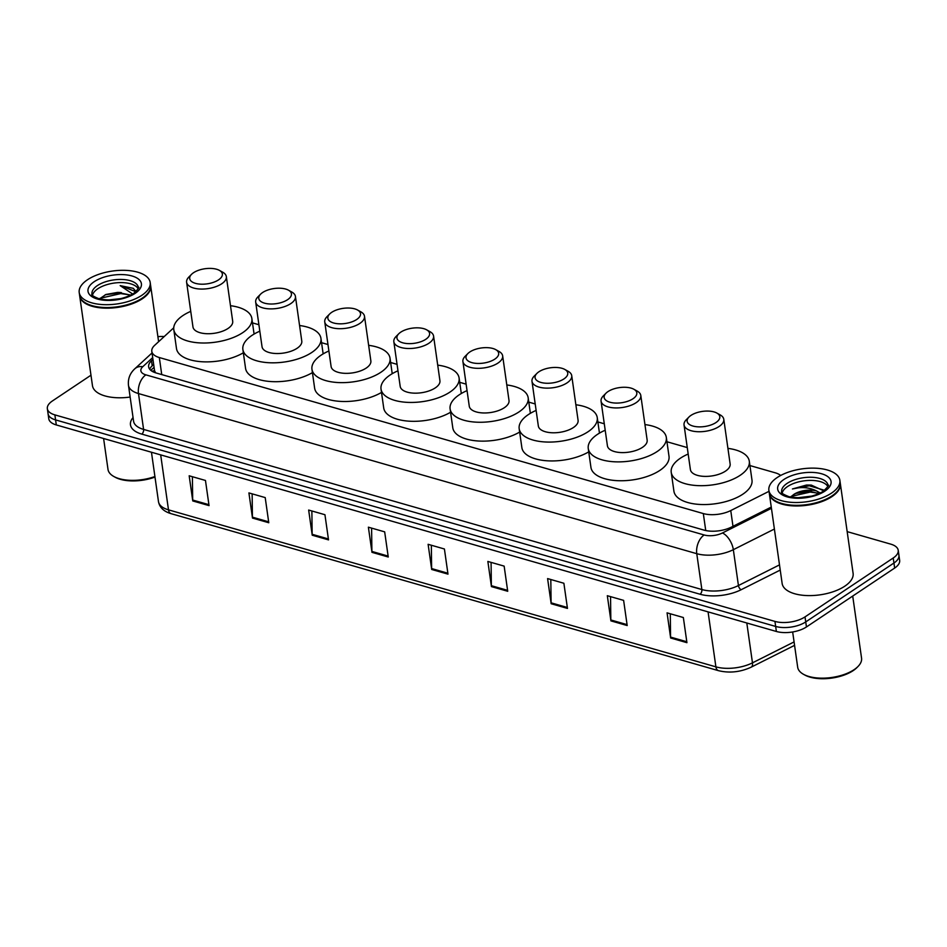 <?xml version="1.0" encoding="UTF-8"?>
<svg xmlns="http://www.w3.org/2000/svg" width="947" height="947" viewBox="0 0 947 947"><rect width="100%" height="100%" fill="white"/><g stroke="black" fill="none" stroke-linecap="round" stroke-linejoin="round"><path stroke-width="1.42" d="M151.982 371.2A21.509 15.803 47.4 0 1 154.562 370.774L155.616 372.81M780.671 475.477A21.509 9.967 -8.1 0 0 775.297 472.825L749.917 465.557M173.739 327.804L154.657 345.335A21.509 9.967 -8.1 0 0 151.804 351.373A21.509 9.967 -8.1 0 0 159.321 357.54L703.325 513.57A21.509 9.967 -8.1 0 0 730.753 510.563L769.023 491.315M687.262 447.576L666.937 441.752M604.281 423.783L597.865 421.936M535.209 403.967L528.793 402.132M466.125 384.162L459.709 382.316M397.053 364.346L390.638 362.5M327.982 344.53L321.566 342.696M258.898 324.726L252.482 322.88M847.174 531.634L890.701 544.123A21.509 9.967 171.9 0 1 898.218 550.29A21.509 9.967 171.9 0 1 893.222 557.996L805.021 616.888A21.509 9.967 171.9 0 1 774.942 621.41L54.867 414.881A21.509 9.967 171.9 0 1 47.35 408.713A21.509 9.967 171.9 0 1 52.345 401.007L90.971 375.213M157.9 336.647A21.509 9.967 171.9 0 1 164.222 336.552M898.218 550.29L899.65 560.352A21.509 9.967 171.9 0 1 894.655 568.058L806.453 626.95L805.731 621.919A21.509 9.967 171.9 0 1 775.664 626.441L55.577 419.912A21.509 9.967 171.9 0 1 48.06 413.744A21.509 9.967 171.9 0 0 55.577 419.912L775.664 626.441A21.509 9.967 171.9 0 0 805.731 621.919L893.932 563.027L805.731 621.919L805.021 616.888M898.94 555.321A21.509 9.967 171.9 0 1 893.932 563.027A21.509 9.967 171.9 0 0 898.94 555.321M152.952 359.422L151.496 360.771A21.509 9.967 -8.1 0 0 148.632 366.809A21.509 9.967 -8.1 0 0 156.148 372.976L704 530.107A21.509 9.967 -8.1 0 0 731.427 527.1L771.26 507.071M149.697 369.223A21.509 9.967 171.9 0 1 152.207 365.802L153.663 364.453M806.453 626.95A21.509 9.967 171.9 0 1 776.374 631.471L56.299 424.943A21.509 9.967 171.9 0 1 48.782 418.775L47.35 408.713M312.226 535.209L308.651 510.054L324.939 514.718L328.526 539.885L312.226 535.209A5.729 3.528 106 0 1 312.155 534.297L328.384 538.95M252.494 518.08L248.907 492.913L265.207 497.589L268.782 522.744L252.494 518.08A5.729 3.528 106 0 1 252.423 517.169L268.652 521.821M192.762 500.939L189.175 475.785L205.463 480.46L209.05 505.615L192.762 500.939A5.729 3.528 106 0 1 192.691 500.028L208.92 504.68M491.434 586.607L487.859 561.453L504.147 566.117L507.722 591.283L491.434 586.607A5.729 3.528 106 0 1 491.363 585.696L507.592 590.348M551.166 603.736L547.591 578.581L563.879 583.257L567.466 608.412L551.166 603.736A5.729 3.528 106 0 1 551.107 602.825L567.336 607.489M610.91 620.877L607.323 595.71L623.623 600.386L627.198 625.553L610.91 620.877A5.729 3.528 106 0 1 610.839 619.965L627.068 624.618M670.642 638.006L667.067 612.851L683.355 617.527L686.93 642.682L670.642 638.006A5.729 3.528 106 0 1 670.571 637.094L686.8 641.746M371.97 552.338L368.383 527.183L384.671 531.859L388.258 557.014L371.97 552.338A5.729 3.528 106 0 1 371.899 551.426L388.128 556.09M431.702 569.478L428.115 544.312L444.415 548.988L447.99 574.142L431.702 569.478A5.729 3.528 106 0 1 431.631 568.567L447.86 573.219M431.335 545.235L431.631 568.567M371.603 528.106L371.899 551.426M670.287 613.774L670.571 637.094M610.543 596.634L610.839 619.965M550.811 579.505L551.107 602.825M491.079 562.376L491.363 585.696M192.395 476.708L192.691 500.028M252.139 493.837L252.423 517.169M311.871 510.978L312.155 534.297M852.714 596.054L861.557 658.141A32.257 14.951 171.9 0 1 857.946 666.546L856.869 667.635A30.825 14.276 171.9 0 1 853.152 670.642A30.825 14.276 171.9 0 1 804.832 675.045L803.494 674.3A32.257 14.951 171.9 0 1 797.682 667.233L792.663 631.969M857.946 666.546A32.257 14.951 171.9 0 1 854.052 669.695A32.257 14.951 171.9 0 1 803.494 674.3M840.297 483.408A35.844 16.608 171.9 0 1 840.356 483.728A35.844 16.608 171.9 0 1 832.022 496.559A35.844 16.608 171.9 0 1 793.74 505.911A35.844 16.608 171.9 0 1 769.378 493.825A35.844 16.608 171.9 0 1 769.343 493.517M840.356 483.728L853.105 573.349A35.844 16.608 171.9 0 1 844.771 586.193A35.844 16.608 171.9 0 1 806.501 595.545A35.844 16.608 171.9 0 1 782.139 583.459L769.378 493.825M836.118 492.57A35.489 16.442 171.9 0 1 835.976 492.712A35.489 16.442 171.9 0 1 831.703 496.169A35.489 16.442 171.9 0 1 776.078 501.235A35.489 16.442 171.9 0 1 775.913 501.141M839.859 480.271L840.261 483.1A35.844 16.608 171.9 0 1 836.248 492.44A35.844 16.608 171.9 0 1 831.928 495.932A35.844 16.608 171.9 0 1 775.747 501.046A35.844 16.608 171.9 0 1 769.284 493.198L768.881 490.368A35.844 16.608 171.9 0 1 777.215 477.525A35.844 16.608 171.9 0 1 815.497 468.185A35.844 16.608 171.9 0 1 839.859 480.271A35.844 16.608 171.9 0 1 831.525 493.103A35.844 16.608 171.9 0 1 793.255 502.455A35.844 16.608 171.9 0 1 768.881 490.368M782.21 492.985A23.379 10.831 171.9 0 1 787.561 486.533A23.379 10.831 171.9 0 1 810.573 480.389A23.379 10.831 171.9 0 1 827.796 486.498M797.362 497.791L812.135 496.062M824.245 491.079L811.295 485.089L806.513 485.03L792.438 488.96C801.198 486.651 809.235 487.314 816.551 490.96A16.206 7.505 171.9 0 0 793.882 494.381L790.544 497.045M793.882 494.381L796.581 493.115L809.164 491.185L819.096 493.612M816.551 490.96L820.291 493.044M792.438 488.96L809.342 485.787L823.63 490.037M791.1 496.429L810.241 492.073L818.35 493.209M806.513 485.03L811.295 485.089M795.859 493.411L811.39 491.327M690.979 415.39A16.49 7.635 171.9 0 1 716.82 413.034A16.49 7.635 171.9 0 1 715.956 422.551A16.49 7.635 171.9 0 1 694.317 426.375A16.49 7.635 171.9 0 1 688.99 417A16.49 7.635 171.9 0 1 690.979 415.39M716.82 413.034L720.17 414.893A20.076 9.304 171.9 0 1 723.78 419.284A20.076 9.304 171.9 0 1 719.116 426.481A20.076 9.304 171.9 0 1 697.679 431.714A20.076 9.304 171.9 0 1 684.042 424.943A20.076 9.304 171.9 0 1 686.291 419.71L688.99 417M684.042 424.943L690.399 469.605A20.076 9.304 -8.1 0 0 704.035 476.365A20.076 9.304 -8.1 0 0 725.473 471.133A20.076 9.304 -8.1 0 0 730.137 463.947L723.78 419.284M727.923 448.381A39.431 18.265 171.9 0 1 749.302 461.213A39.431 18.265 171.9 0 1 740.14 475.335A39.431 18.265 171.9 0 1 698.034 485.622A39.431 18.265 171.9 0 1 671.234 472.328A39.431 18.265 171.9 0 1 680.396 458.206A39.431 18.265 171.9 0 1 688.173 454.039M749.302 461.213L751.989 480.082A39.431 18.265 171.9 0 1 742.815 494.204A39.431 18.265 171.9 0 1 700.721 504.491A39.431 18.265 171.9 0 1 673.921 491.197L671.234 472.328M607.998 391.585A16.49 7.635 171.9 0 1 633.839 389.241A16.49 7.635 171.9 0 1 632.975 398.758A16.49 7.635 171.9 0 1 611.336 402.57A16.49 7.635 171.9 0 1 606.009 393.194A16.49 7.635 171.9 0 1 607.998 391.585M633.839 389.241L637.189 391.087A20.076 9.304 171.9 0 1 640.799 395.491A20.076 9.304 171.9 0 1 636.135 402.676A20.076 9.304 171.9 0 1 614.698 407.908A20.076 9.304 171.9 0 1 601.061 401.149A20.076 9.304 171.9 0 1 603.31 395.917L606.009 393.194M601.061 401.149L607.418 445.8A20.076 9.304 -8.1 0 0 621.054 452.571A20.076 9.304 -8.1 0 0 642.492 447.339A20.076 9.304 -8.1 0 0 647.156 440.142L640.799 395.491M644.943 424.576A39.431 18.265 171.9 0 1 666.321 437.419A39.431 18.265 171.9 0 1 657.159 451.541A39.431 18.265 171.9 0 1 615.053 461.816A39.431 18.265 171.9 0 1 588.253 448.523A39.431 18.265 171.9 0 1 597.415 434.401A39.431 18.265 171.9 0 1 605.204 430.234M666.321 437.419L669.008 456.288A39.431 18.265 171.9 0 1 659.846 470.41A39.431 18.265 171.9 0 1 617.74 480.685A39.431 18.265 171.9 0 1 590.94 467.392L588.253 448.523M538.914 371.78A16.49 7.635 171.9 0 1 564.767 369.425A16.49 7.635 171.9 0 1 563.903 378.942A16.49 7.635 171.9 0 1 542.264 382.766A16.49 7.635 171.9 0 1 536.925 373.39A16.49 7.635 171.9 0 1 538.914 371.78M564.767 369.425L568.117 371.283A20.076 9.304 171.9 0 1 571.728 375.675A20.076 9.304 171.9 0 1 567.064 382.86A20.076 9.304 171.9 0 1 545.626 388.104A20.076 9.304 171.9 0 1 531.989 381.333A20.076 9.304 171.9 0 1 534.226 376.101L536.925 373.39M531.989 381.333L538.334 425.984A20.076 9.304 -8.1 0 0 551.983 432.755A20.076 9.304 -8.1 0 0 573.42 427.523A20.076 9.304 -8.1 0 0 578.084 420.338L571.728 375.675M575.871 404.771A39.431 18.265 171.9 0 1 597.249 417.603A39.431 18.265 171.9 0 1 588.075 431.725A39.431 18.265 171.9 0 1 545.981 442.012A39.431 18.265 171.9 0 1 519.181 428.719A39.431 18.265 171.9 0 1 528.343 414.597A39.431 18.265 171.9 0 1 536.12 410.418M588.726 451.873A39.431 18.265 171.9 0 1 547.236 460.798A39.431 18.265 171.9 0 1 521.856 447.588L519.181 428.719M469.842 351.964A16.49 7.635 171.9 0 1 495.683 349.609A16.49 7.635 171.9 0 1 494.819 359.126A16.49 7.635 171.9 0 1 473.192 362.95A16.49 7.635 171.9 0 1 467.854 353.574A16.49 7.635 171.9 0 1 469.842 351.964M495.683 349.609L499.033 351.467A20.076 9.304 171.9 0 1 502.656 355.859A20.076 9.304 171.9 0 1 497.98 363.056A20.076 9.304 171.9 0 1 476.554 368.288A20.076 9.304 171.9 0 1 462.905 361.517A20.076 9.304 171.9 0 1 465.155 356.285L467.854 353.574M462.905 361.517L469.262 406.18A20.076 9.304 -8.1 0 0 482.911 412.939A20.076 9.304 -8.1 0 0 504.337 407.707A20.076 9.304 -8.1 0 0 509.013 400.522L502.656 355.859M506.799 384.956A39.431 18.265 171.9 0 1 528.177 397.787A39.431 18.265 171.9 0 1 519.003 411.909A39.431 18.265 171.9 0 1 476.897 422.196A39.431 18.265 171.9 0 1 450.097 408.903A39.431 18.265 171.9 0 1 459.271 394.781A39.431 18.265 171.9 0 1 467.049 390.614M519.654 432.057A39.431 18.265 171.9 0 1 478.164 440.994A39.431 18.265 171.9 0 1 452.784 427.772L450.097 408.903M400.77 332.148A16.49 7.635 171.9 0 1 426.612 329.805A16.49 7.635 171.9 0 1 425.748 339.322A16.49 7.635 171.9 0 1 404.109 343.134A16.49 7.635 171.9 0 1 398.782 333.758A16.49 7.635 171.9 0 1 400.77 332.148M426.612 329.805L429.962 331.651A20.076 9.304 171.9 0 1 433.572 336.055A20.076 9.304 171.9 0 1 428.908 343.24A20.076 9.304 171.9 0 1 407.47 348.472A20.076 9.304 171.9 0 1 393.834 341.713A20.076 9.304 171.9 0 1 396.083 336.481L398.782 333.758M393.834 341.713L400.19 386.364A20.076 9.304 -8.1 0 0 413.827 393.135A20.076 9.304 -8.1 0 0 435.265 387.903A20.076 9.304 -8.1 0 0 439.929 380.706L433.572 336.055M437.715 365.14A39.431 18.265 171.9 0 1 459.094 377.983A39.431 18.265 171.9 0 1 449.932 392.105A39.431 18.265 171.9 0 1 407.826 402.38A39.431 18.265 171.9 0 1 381.025 389.087A39.431 18.265 171.9 0 1 390.188 374.965A39.431 18.265 171.9 0 1 397.977 370.798M450.571 412.253A39.431 18.265 171.9 0 1 409.08 421.178A39.431 18.265 171.9 0 1 383.713 407.956L381.025 389.087M331.687 312.344A16.49 7.635 171.9 0 1 357.528 309.989A16.49 7.635 171.9 0 1 356.676 319.506A16.49 7.635 171.9 0 1 335.037 323.329A16.49 7.635 171.9 0 1 329.698 313.954A16.49 7.635 171.9 0 1 331.687 312.344M357.528 309.989L360.878 311.847A20.076 9.304 171.9 0 1 364.5 316.239A20.076 9.304 171.9 0 1 359.836 323.424A20.076 9.304 171.9 0 1 338.399 328.668A20.076 9.304 171.9 0 1 324.75 321.897A20.076 9.304 171.9 0 1 326.999 316.665L329.698 313.954M324.75 321.897L331.107 366.548A20.076 9.304 -8.1 0 0 344.755 373.319A20.076 9.304 -8.1 0 0 366.193 368.087A20.076 9.304 -8.1 0 0 370.857 360.89L364.5 316.239M368.643 345.335A39.431 18.265 171.9 0 1 390.022 358.167A39.431 18.265 171.9 0 1 380.848 372.289A39.431 18.265 171.9 0 1 338.742 382.576A39.431 18.265 171.9 0 1 311.954 369.283A39.431 18.265 171.9 0 1 321.116 355.161A39.431 18.265 171.9 0 1 328.893 350.982M381.499 392.437A39.431 18.265 171.9 0 1 340.009 401.362A39.431 18.265 171.9 0 1 314.629 388.152L311.954 369.283M262.615 292.528A16.49 7.635 171.9 0 1 288.456 290.173A16.49 7.635 171.9 0 1 287.592 299.69A16.49 7.635 171.9 0 1 265.965 303.514A16.49 7.635 171.9 0 1 260.626 294.138A16.49 7.635 171.9 0 1 262.615 292.528M288.456 290.173L291.806 292.031A20.076 9.304 171.9 0 1 295.428 296.423A20.076 9.304 171.9 0 1 290.753 303.62A20.076 9.304 171.9 0 1 269.327 308.852A20.076 9.304 171.9 0 1 255.678 302.081A20.076 9.304 171.9 0 1 257.927 296.849L260.626 294.138M255.678 302.081L262.035 346.744A20.076 9.304 -8.1 0 0 275.684 353.503A20.076 9.304 -8.1 0 0 297.109 348.271A20.076 9.304 -8.1 0 0 301.785 341.086L295.428 296.423M299.56 325.519A39.431 18.265 171.9 0 1 320.938 338.351A39.431 18.265 171.9 0 1 311.776 352.473A39.431 18.265 171.9 0 1 269.67 362.76A39.431 18.265 171.9 0 1 242.87 349.467A39.431 18.265 171.9 0 1 252.044 335.345A39.431 18.265 171.9 0 1 259.821 331.178M312.427 372.621A39.431 18.265 171.9 0 1 270.937 381.558A39.431 18.265 171.9 0 1 245.557 368.336L242.87 349.467M193.543 272.712A16.49 7.635 171.9 0 1 219.384 270.369A16.49 7.635 171.9 0 1 218.52 279.886A16.49 7.635 171.9 0 1 196.881 283.698A16.49 7.635 171.9 0 1 191.554 274.322A16.49 7.635 171.9 0 1 193.543 272.712M219.384 270.369L222.734 272.215A20.076 9.304 171.9 0 1 226.345 276.619A20.076 9.304 171.9 0 1 221.681 283.804A20.076 9.304 171.9 0 1 200.243 289.036A20.076 9.304 171.9 0 1 186.606 282.265A20.076 9.304 171.9 0 1 188.855 277.045L191.554 274.322M186.606 282.265L192.963 326.928A20.076 9.304 -8.1 0 0 206.6 333.699A20.076 9.304 -8.1 0 0 228.038 328.455A20.076 9.304 -8.1 0 0 232.702 321.27L226.345 276.619M230.488 305.703A39.431 18.265 171.9 0 1 251.866 318.547A39.431 18.265 171.9 0 1 242.704 332.669A39.431 18.265 171.9 0 1 200.598 342.944A39.431 18.265 171.9 0 1 173.798 329.651A39.431 18.265 171.9 0 1 182.96 315.529A39.431 18.265 171.9 0 1 190.738 311.362M243.343 352.805A39.431 18.265 171.9 0 1 201.853 361.742A39.431 18.265 171.9 0 1 176.485 348.52L173.798 329.651M150.62 285.603A35.844 16.608 171.9 0 1 150.68 285.911A35.844 16.608 171.9 0 1 142.346 298.755A35.844 16.608 171.9 0 1 104.063 308.106A35.844 16.608 171.9 0 1 79.702 296.02A35.844 16.608 171.9 0 1 79.666 295.701M146.442 294.766A35.489 16.442 171.9 0 1 146.3 294.896A35.489 16.442 171.9 0 1 142.026 298.364A35.489 16.442 171.9 0 1 86.402 303.419A35.489 16.442 171.9 0 1 86.236 303.336M150.182 282.455L150.585 285.284A35.844 16.608 171.9 0 1 146.572 294.624A35.844 16.608 171.9 0 1 142.251 298.127A35.844 16.608 171.9 0 1 86.07 303.241A35.844 16.608 171.9 0 1 79.619 295.393L79.217 292.552A35.844 16.608 171.9 0 1 87.55 279.72A35.844 16.608 171.9 0 1 125.821 270.369A35.844 16.608 171.9 0 1 150.182 282.455A35.844 16.608 171.9 0 1 141.849 295.298A35.844 16.608 171.9 0 1 103.578 304.638A35.844 16.608 171.9 0 1 79.217 292.552M92.534 295.18A23.379 10.831 171.9 0 1 97.884 288.717A23.379 10.831 171.9 0 1 120.896 282.585A23.379 10.831 171.9 0 1 138.12 288.693M108.088 299.998L121.37 298.53M130.875 295.109L117.511 292.422L105.957 294.47L99.459 298.909M136.025 291.593L133.29 288.338L120.186 285.627L132.722 294.067M118.032 292.398L120.494 292.528M130.141 397.053A35.844 16.608 171.9 0 1 92.463 385.642L79.702 296.02M154.917 476.53A32.257 14.951 171.9 0 1 113.818 476.483A32.257 14.951 171.9 0 1 108.005 469.428L103.602 438.508M154.988 477.063A30.825 14.276 171.9 0 1 115.155 477.229L113.818 476.483M120.186 285.627L135.918 291.7M99.873 298.364L120.731 293.594L128.638 294.706M105.176 294.789L121.429 292.623M732.99 526.319L730.753 510.563M705.74 530.533L703.325 513.57M161.736 374.574L159.321 357.54M780.233 570.07L741.158 589.721A32.257 14.951 171.9 0 1 700.011 594.219L141.742 434.093A32.257 14.951 171.9 0 1 133.054 417.556M774.942 621.41L776.374 631.471M893.222 557.996L894.655 568.058M54.867 414.881L56.299 424.943M774.386 529.042L733.333 549.686L738.435 585.542L779.488 564.885M152.692 357.599L142.772 366.714A14.335 6.641 -8.1 0 0 145.885 374.858L704.154 534.972A14.335 6.641 -8.1 0 0 722.443 532.972A14.335 7.469 63.3 0 1 733.333 549.686A28.67 13.282 171.9 0 1 696.767 553.687L701.869 589.543A28.67 13.282 -8.1 0 0 738.435 585.542A3.587 1.87 -116.7 0 0 741.158 589.721M704.154 534.972A14.335 8.831 106 0 0 696.767 553.687L138.487 393.561L143.589 429.417L701.869 589.543A3.587 2.202 -74 0 1 700.011 594.219M145.885 374.858A14.335 8.831 106 0 0 138.487 393.561A28.67 13.282 171.9 0 1 128.472 385.334L133.574 421.19A28.67 13.282 -8.1 0 0 143.589 429.417A3.587 2.202 -74 0 1 141.742 434.093M722.443 532.972L771.438 508.326M152.029 352.959L134.865 368.738A14.335 10.535 47.4 0 1 142.772 366.714M152.207 365.802L151.496 360.771M708.072 611.88L715.896 666.854A7.174 4.415 106 0 0 718.513 670.677L171.123 513.676A7.174 4.415 -74 0 1 168.495 509.853L715.896 666.854A28.67 13.282 -8.1 0 0 752.474 662.853A7.174 3.729 63.3 0 1 751.149 667.185C740.353 672.133 729.474 673.293 718.513 670.677M171.123 513.676C163.831 511.558 159.629 507.533 158.48 501.626A28.67 13.282 -8.1 0 0 168.495 509.853L160.682 454.88M746.804 622.996L752.474 662.853L794.071 641.924M787.111 483.384A23.379 10.831 171.9 0 1 812.076 477.288A23.379 10.831 171.9 0 1 827.962 485.172C829.608 484.556 828.033 486.616 823.251 491.339C812.751 497.282 801.316 499.057 788.946 496.666C782.968 494.298 780.541 492.665 781.677 491.753A23.379 10.831 171.9 0 1 787.111 483.384M783.95 479.454A26.954 12.489 171.9 0 1 821.653 473.784A26.954 12.489 171.9 0 1 824.79 491.173A26.954 12.489 171.9 0 1 787.099 496.855A26.954 12.489 171.9 0 1 783.95 479.454M97.434 285.568A23.379 10.831 171.9 0 1 122.4 279.483A23.379 10.831 171.9 0 1 138.286 287.355C139.931 286.752 138.357 288.811 133.574 293.523C123.074 299.465 111.639 301.241 99.269 298.85C93.291 296.494 90.865 294.848 92.001 293.949A23.379 10.831 171.9 0 1 97.434 285.568M94.274 281.65A26.954 12.489 171.9 0 1 131.976 275.968A26.954 12.489 171.9 0 1 135.125 293.369A26.954 12.489 171.9 0 1 97.423 299.039A26.954 12.489 171.9 0 1 94.274 281.65M154.077 367.318L150.786 370.336M154.562 370.739L151.804 351.373M134.865 368.738C129.94 373.272 127.809 378.812 128.472 385.334M794.569 645.357L751.149 667.185M158.48 501.626L151.461 452.24M597.249 417.603L599.463 433.134M528.177 397.787L530.379 413.318M459.094 377.983L461.307 393.502M390.022 358.167L392.224 373.698M320.938 338.351L323.152 353.882M251.866 318.547L254.08 334.066M150.68 285.911L158.611 341.701"/></g></svg>
